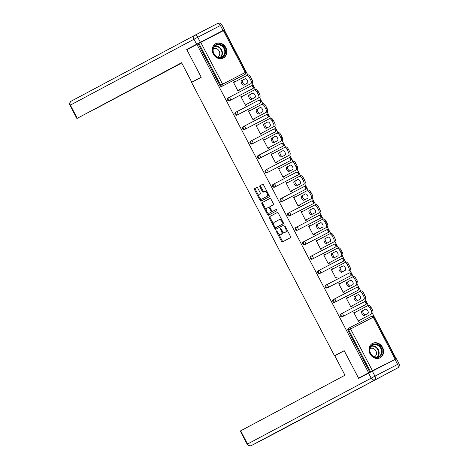 <?xml version="1.0" encoding="UTF-8"?>
<svg xmlns="http://www.w3.org/2000/svg" width="469" height="469" viewBox="0 0 469 469"><rect width="100%" height="100%" fill="white"/><g stroke="black" fill="none" stroke-linecap="round" stroke-linejoin="round"><path stroke-width="0.7" d="M276.44 230.854A0.715 0.358 -117.4 0 0 276.452 231.651L281.488 241.277A1.02 0.51 -117.4 0 0 282.408 241.945A1.02 0.51 -117.4 0 0 282.414 241.945L290.534 237.619A1.02 0.51 -117.4 0 0 290.51 236.47L285.474 226.844A0.715 0.358 -117.4 0 0 284.83 226.38A0.715 0.358 -117.4 0 0 284.847 227.184L285.498 228.426A3.271 1.636 -117.4 0 1 285.568 232.096L284.894 232.454A3.271 1.636 -117.4 0 0 284.894 232.454A3.271 1.636 -117.4 0 1 281.933 230.326L281.283 229.083A0.715 0.358 -117.4 0 0 280.638 228.614A0.715 0.358 -117.4 0 0 280.65 229.417L281.3 230.666A3.271 1.636 -117.4 0 1 281.371 234.33L280.697 234.693A3.271 1.636 -117.4 0 0 280.697 234.693A3.271 1.636 -117.4 0 1 277.736 232.56L277.085 231.317A0.715 0.358 -117.4 0 0 276.44 230.848A0.715 0.358 -117.4 0 0 276.44 230.854M213.319 54.058A8.125 7.035 62 0 0 223.385 57.986A8.125 7.035 62 0 0 225.806 47.574A8.125 7.035 62 0 0 215.746 43.646A8.125 7.035 62 0 0 213.319 54.058M370.041 353.837A8.125 7.035 62 0 0 380.107 357.765A8.125 7.035 62 0 0 382.528 347.353A8.125 7.035 62 0 0 372.462 343.425A8.125 7.035 62 0 0 370.041 353.837M257.745 188.081A1.02 0.51 -117.4 0 0 256.819 187.412L254.538 188.632A1.02 0.51 -117.4 0 0 254.561 189.775L260.148 200.468A1.02 0.51 -117.4 0 0 261.075 201.131L269.194 196.804A1.02 0.51 -117.4 0 0 269.171 195.661L263.584 184.968A1.02 0.51 -117.4 0 0 262.663 184.299A1.02 0.51 -117.4 0 0 262.658 184.305L259.908 185.771A1.02 0.51 -117.4 0 0 259.932 186.914L262.323 191.493A1.02 0.51 -117.4 0 0 263.244 192.155L264.61 191.428A2.732 1.366 -117.4 0 1 264.616 191.422A2.732 1.366 -117.4 0 1 267.09 193.216A2.732 1.366 -117.4 0 1 267.142 196.277L261.802 199.126A2.732 1.366 -117.4 0 0 261.802 199.126A2.732 1.366 -117.4 0 1 259.322 197.338A2.732 1.366 -117.4 0 1 259.263 194.277L260.154 193.803A1.02 0.51 -117.4 0 0 260.131 192.653L257.745 188.081M386.087 364.05L358.545 378.155L344.17 350.648L334.514 355.795L191.598 82.409L201.248 77.268L186.867 49.761L196.933 44.397L368.611 372.791L370.551 371.776L348.69 329.965L347.957 330.358L369.812 372.169M358.545 378.155L368.611 372.791M269.27 216.807A1.02 0.51 -117.4 0 0 269.294 217.95L274.881 228.643A1.02 0.51 -117.4 0 0 275.801 229.306L283.927 224.979A1.02 0.51 -117.4 0 0 283.903 223.836L278.316 213.143A1.02 0.51 -117.4 0 0 277.39 212.475L270.068 216.391A1.02 0.51 -117.4 0 0 270.091 217.534L273.767 224.563M267.518 214.556L261.925 203.863A1.02 0.51 -117.4 0 1 261.901 202.719L270.027 198.393A1.02 0.51 -117.4 0 0 270.027 198.393L270.027 198.393A1.02 0.51 -117.4 0 1 270.947 199.055L273.339 203.628A1.02 0.51 -117.4 0 1 273.363 204.777L270.068 206.53A1.02 0.51 -117.4 0 0 270.091 207.679L271.68 210.716A1.02 0.51 -117.4 0 0 272.6 211.378A1.02 0.51 -117.4 0 0 272.606 211.378L276.03 209.549A0.715 0.358 -117.4 0 0 276.03 209.549L276.03 209.549A0.715 0.358 -117.4 0 1 276.681 210.018A0.715 0.358 -117.4 0 1 276.698 210.821L268.438 215.218A1.02 0.51 -117.4 0 1 267.518 214.556L268.315 214.14L267.453 212.486M334.514 355.795L343.343 351.211M385.999 363.891L370.551 371.776M196.933 44.397L224.106 30.268L245.961 72.079L245.269 72.437L223.408 30.626M224.112 30.28L224.387 30.139L247.837 74.993A3.125 1.559 62.6 0 1 250.663 77.033L249.461 77.655L250.763 80.146L251.964 79.525L250.663 77.033M251.964 79.525A3.125 1.559 62.6 0 1 252.035 83.025L255.365 89.391A3.125 1.559 62.6 0 1 255.371 89.391A3.125 1.559 62.6 0 1 258.19 91.432L256.989 92.053L258.29 94.545L259.492 93.923L258.19 91.432M259.492 93.923A3.125 1.559 62.6 0 1 259.562 97.423L262.892 103.79A3.125 1.559 62.6 0 1 262.898 103.79A3.125 1.559 62.6 0 1 265.718 105.83L264.516 106.451L265.817 108.943L267.019 108.321L265.718 105.83M267.019 108.321A3.125 1.559 62.6 0 1 267.09 111.821L270.42 118.188A3.125 1.559 62.6 0 1 270.425 118.188A3.125 1.559 62.6 0 1 273.245 120.228L272.043 120.85L273.345 123.341L274.547 122.72L273.245 120.228M274.547 122.72A3.125 1.559 62.6 0 1 274.617 126.22L277.947 132.586A3.125 1.559 62.6 0 1 277.953 132.586A3.125 1.559 62.6 0 1 280.773 134.626L279.571 135.248L280.872 137.739L282.074 137.118L280.773 134.626M282.074 137.118A3.125 1.559 62.6 0 1 282.145 140.618L285.474 146.985A3.125 1.559 62.6 0 1 288.3 149.025L287.098 149.646L288.4 152.138L289.602 151.516L288.3 149.025M289.602 151.516A3.125 1.559 62.6 0 1 289.672 155.016L293.002 161.383A3.125 1.559 62.6 0 1 293.008 161.383A3.125 1.559 62.6 0 1 295.828 163.423L294.626 164.044L295.927 166.536L297.129 165.915L295.828 163.423M297.129 165.915A3.125 1.559 62.6 0 1 297.199 169.415L300.529 175.781A3.125 1.559 62.6 0 1 300.535 175.781A3.125 1.559 62.6 0 1 303.355 177.821L302.153 178.443L303.455 180.934L304.657 180.313L303.355 177.821M304.657 180.313A3.125 1.559 62.6 0 1 304.727 183.813L308.057 190.179A3.125 1.559 62.6 0 1 308.063 190.179A3.125 1.559 62.6 0 1 310.883 192.22L309.681 192.841L310.982 195.333L312.184 194.711L310.883 192.22M312.184 194.711A3.125 1.559 62.6 0 1 312.254 198.211L315.584 204.578A3.125 1.559 62.6 0 1 315.59 204.578A3.125 1.559 62.6 0 1 318.41 206.618L317.208 207.239L318.51 209.731L319.711 209.11L318.41 206.618M319.711 209.11A3.125 1.559 62.6 0 1 319.776 212.609L323.112 218.976A3.125 1.559 62.6 0 1 325.937 221.016L324.736 221.638L326.037 224.129L327.239 223.508L325.937 221.016M327.239 223.508A3.125 1.559 62.6 0 1 327.303 227.008L330.639 233.374A3.125 1.559 62.6 0 1 330.645 233.374A3.125 1.559 62.6 0 1 333.459 235.415L332.263 236.036L333.565 238.528L334.766 237.906L333.459 235.415M334.766 237.906A3.125 1.559 62.6 0 1 334.831 241.406L338.167 247.773A3.125 1.559 62.6 0 1 340.986 249.813L339.791 250.434L341.092 252.926L342.294 252.304L340.986 249.813M342.294 252.304A3.125 1.559 62.6 0 1 342.358 255.804L345.694 262.171A3.125 1.559 62.6 0 1 345.7 262.171A3.125 1.559 62.6 0 1 348.514 264.211L347.318 264.833L348.619 267.324L349.821 266.703L348.514 264.211M349.892 270.203L353.221 276.569A3.125 1.559 62.6 0 1 353.221 276.569A3.125 1.559 62.6 0 1 356.041 278.609L354.845 279.231L356.147 281.722L357.349 281.101L356.041 278.609M357.349 281.101A3.125 1.559 62.6 0 1 357.413 284.601L360.749 290.968A3.125 1.559 62.6 0 1 363.569 293.008L362.373 293.629L363.674 296.121L364.876 295.499L363.569 293.008M364.876 295.499A3.125 1.559 62.6 0 1 364.941 298.999L368.276 305.366A3.125 1.559 62.6 0 1 368.276 305.366A3.125 1.559 62.6 0 1 371.096 307.406L369.894 308.027L371.202 310.519L372.404 309.898L371.096 307.406M372.404 309.898A3.125 1.559 62.6 0 1 372.468 313.398L396.065 358.527M359.418 320.356L359.612 320.726L358.41 321.347L353.825 312.577L355.027 311.955L353.825 312.577M355.215 312.313L355.027 311.955M244.566 74.583L244.578 74.577A1.559 1.354 -118 0 1 244.566 74.583L221.919 86.349A1.559 1.354 -118 0 1 219.99 85.587L220.729 85.194L198.868 43.383M198.135 43.775L219.99 85.587M347.957 330.358A1.559 1.354 -118 0 1 348.432 328.347L349.147 327.966M252.093 88.981L252.832 88.588A1.559 1.354 -118 0 0 252.844 88.582L252.105 88.975A1.559 1.354 -118 0 1 252.093 88.981L229.441 100.747A1.559 1.354 -118 0 1 227.998 97.974L228.708 97.599M259.644 103.368A1.559 1.354 -118 0 1 259.633 103.373L236.968 115.145A1.559 1.354 -118 0 1 235.526 112.372L236.235 111.997M235.514 112.378L236.247 111.991A1.559 1.354 -118 0 1 236.259 111.985A1.559 0.78 -117.4 0 0 236.259 111.985A1.559 1.559 0 0 0 236.247 111.991A1.559 1.354 -118 0 0 235.784 113.99A1.559 1.354 62 0 0 237.707 114.753A1.559 0.78 62.6 0 0 237.672 113A1.559 0.78 -117.4 0 0 236.265 111.98L258.911 100.214A1.559 0.78 -117.4 0 1 260.324 101.234A1.559 0.78 62.6 0 1 260.359 102.987A1.559 1.354 -118 0 0 260.371 102.981L259.633 103.373A1.559 1.354 -118 0 1 259.621 103.379L236.968 115.145M244.496 129.544A1.559 1.354 -118 0 1 243.042 126.777A1.559 1.354 -118 0 1 243.048 126.771L243.763 126.396A1.559 1.354 -118 0 1 243.786 126.384A1.559 0.78 -117.4 0 1 243.792 126.378L266.439 114.612L243.792 126.378A1.559 1.559 0 0 0 243.774 126.39A1.559 1.354 -118 0 0 243.311 128.389A1.559 1.354 62 0 0 245.234 129.151L267.148 117.778A1.559 1.354 -118 0 1 267.148 117.778L245.234 129.151A1.559 0.78 62.6 0 0 245.199 127.398A1.559 0.78 -117.4 0 0 243.792 126.378M267.172 117.766A1.559 1.354 -118 0 1 267.16 117.772L267.899 117.379A1.559 1.354 -118 0 1 267.887 117.385A1.559 0.78 62.6 0 0 267.852 115.632A1.559 0.78 -117.4 0 0 266.439 114.612A1.559 1.559 0 0 1 268.544 115.274A1.559 1.559 0 0 1 267.899 117.379M252.023 143.942A1.559 1.354 -118 0 1 250.569 141.175A1.559 1.354 -118 0 1 250.575 141.169L251.29 140.794A1.559 1.354 -118 0 1 251.314 140.782L273.966 129.01L251.314 140.776A1.559 0.78 -117.4 0 0 251.314 140.782A1.559 1.559 0 0 0 251.302 140.788A1.559 1.354 -118 0 0 250.839 142.787A1.559 1.354 62 0 0 252.762 143.549L274.676 132.176A1.559 1.354 -118 0 1 274.676 132.176L252.762 143.549A1.559 0.78 62.6 0 0 252.727 141.796A1.559 0.78 -117.4 0 0 251.314 140.776M259.55 158.34A1.559 1.354 -118 0 1 258.097 155.573A1.559 1.354 -118 0 1 258.102 155.567L258.818 155.192A1.559 0.78 -117.4 0 0 258.841 155.18A1.559 1.354 -118 0 1 258.841 155.18A1.559 1.559 0 0 0 258.829 155.186A1.559 0.78 -117.4 0 1 260.254 156.195A1.559 0.78 62.6 0 1 260.289 157.947L282.942 146.181L260.289 157.947A1.559 1.354 62 0 1 258.366 157.185A1.559 1.354 -118 0 1 258.829 155.186L281.494 143.408L258.847 155.175M282.948 146.176A1.559 1.354 -118 0 1 282.942 146.181A1.559 1.559 0 0 0 283.598 144.071A1.559 1.559 0 0 0 281.494 143.408A1.559 0.78 -117.4 0 1 282.907 144.429A1.559 0.78 62.6 0 1 282.942 146.181L282.215 146.568A1.559 1.354 -118 0 1 282.203 146.574M289.731 160.973L290.469 160.58A1.559 1.354 -118 0 0 290.475 160.574L289.742 160.967A1.559 1.354 -118 0 1 289.731 160.973L267.078 172.739A1.559 1.354 -118 0 1 265.624 169.971A1.559 1.354 -118 0 1 265.63 169.966L266.345 169.59M297.282 175.359A1.559 1.354 -118 0 1 297.27 175.365L274.605 187.137A1.559 1.354 -118 0 1 273.157 184.364L273.873 183.989M273.146 184.37L273.884 183.983A1.559 1.354 -118 0 1 273.896 183.977A1.559 0.78 -117.4 0 0 273.896 183.977A1.559 1.559 0 0 0 273.884 183.983A1.559 1.354 -118 0 0 273.415 185.982A1.559 1.354 62 0 0 275.344 186.744A1.559 0.78 62.6 0 0 275.309 184.991A1.559 0.78 -117.4 0 0 273.896 183.971L296.549 172.205A1.559 0.78 -117.4 0 1 297.962 173.225A1.559 0.78 62.6 0 1 297.997 174.978L297.27 175.365A1.559 1.354 -118 0 1 297.258 175.371L274.605 187.137M282.133 201.535A1.559 1.354 -118 0 1 280.685 198.762L281.4 198.387A1.559 1.354 -118 0 1 281.423 198.375A1.559 0.78 -117.4 0 1 281.423 198.369L304.076 186.603L281.423 198.369A1.559 1.559 0 0 0 281.412 198.381A1.559 1.354 -118 0 0 280.943 200.38A1.559 1.354 62 0 0 282.871 201.142L304.786 189.769A1.559 1.354 -118 0 1 304.786 189.769L282.871 201.142A1.559 0.78 62.6 0 0 282.836 199.389A1.559 0.78 -117.4 0 0 281.423 198.369M304.809 189.757A1.559 1.354 -118 0 1 304.797 189.763L305.53 189.37A1.559 1.354 -118 0 1 305.518 189.376A1.559 0.78 62.6 0 0 305.489 187.623A1.559 0.78 -117.4 0 0 304.076 186.603A1.559 1.559 0 0 1 306.181 187.266A1.559 1.559 0 0 1 305.53 189.37M289.66 215.933A1.559 1.354 -118 0 1 288.212 213.161L288.927 212.785A1.559 1.354 -118 0 1 288.951 212.774L311.604 201.002L288.951 212.768A1.559 0.78 -117.4 0 0 288.951 212.774A1.559 1.559 0 0 0 288.939 212.779A1.559 1.354 -118 0 0 288.47 214.779A1.559 1.354 62 0 0 290.399 215.541L312.313 204.167A1.559 1.354 -118 0 1 312.313 204.167L290.399 215.541A1.559 0.78 62.6 0 0 290.364 213.788A1.559 0.78 -117.4 0 0 288.951 212.768M297.188 230.332A1.559 1.354 -118 0 1 295.74 227.559L296.455 227.184A1.559 0.78 -117.4 0 0 296.478 227.172A1.559 1.354 -118 0 1 296.478 227.172A1.559 1.559 0 0 0 296.467 227.178A1.559 0.78 -117.4 0 1 297.891 228.186A1.559 0.78 62.6 0 1 297.926 229.939L320.573 218.173L297.926 229.939A1.559 1.354 62 0 1 295.998 229.177A1.559 1.354 -118 0 1 296.467 227.178L319.131 215.4A1.559 0.78 -117.4 0 0 319.125 215.4L296.484 227.166M320.585 218.167A1.559 1.559 0 0 0 321.236 216.062A1.559 1.559 0 0 0 319.131 215.4A1.559 0.78 -117.4 0 1 320.544 216.42A1.559 0.78 62.6 0 1 320.573 218.173A1.559 1.354 -118 0 0 320.585 218.167L319.852 218.56A1.559 1.354 -118 0 1 319.84 218.566M327.368 232.964L328.101 232.571A1.559 1.354 -118 0 0 328.112 232.565L327.38 232.958A1.559 1.354 -118 0 1 327.368 232.964L304.715 244.73A1.559 1.354 -118 0 1 303.267 241.957L303.982 241.582M334.919 247.351A1.559 1.354 -118 0 1 334.907 247.356L312.243 259.128A1.559 1.354 -118 0 1 310.795 256.355L311.51 255.98M310.783 256.361L311.522 255.974A1.559 1.354 -118 0 1 311.533 255.968A1.559 0.78 -117.4 0 0 311.533 255.968A1.559 1.559 0 0 0 311.522 255.974A1.559 1.354 -118 0 0 311.053 257.973A1.559 1.354 62 0 0 312.981 258.736A1.559 0.78 62.6 0 0 312.946 256.983A1.559 0.78 -117.4 0 0 311.533 255.963L334.18 244.197A1.559 0.78 -117.4 0 1 335.593 245.217A1.559 0.78 62.6 0 1 335.628 246.97L334.907 247.356A1.559 1.354 -118 0 1 334.895 247.362L312.243 259.128M319.77 273.527A1.559 1.354 -118 0 1 318.322 270.754L319.037 270.373A1.559 1.354 -118 0 1 319.061 270.367A1.559 0.78 -117.4 0 1 319.061 270.361L341.708 258.595A1.559 0.78 -117.4 0 1 341.713 258.595L319.061 270.361A1.559 1.559 0 0 0 319.049 270.373A1.559 1.354 -118 0 0 318.58 272.372A1.559 1.354 62 0 0 320.503 273.134L342.423 261.761A1.559 1.354 -118 0 1 342.423 261.761L320.503 273.134A1.559 0.78 62.6 0 0 320.474 271.381A1.559 0.78 -117.4 0 0 319.061 270.361M342.446 261.749A1.559 1.354 -118 0 1 342.434 261.755L343.167 261.362A1.559 1.354 -118 0 1 343.156 261.368A1.559 0.78 62.6 0 0 343.12 259.615A1.559 0.78 -117.4 0 0 341.713 258.595A1.559 1.559 0 0 1 343.818 259.257A1.559 1.559 0 0 1 343.167 261.362M327.298 287.925A1.559 1.354 -118 0 1 325.849 285.152L326.565 284.771A1.559 1.354 -118 0 1 326.588 284.765L349.235 272.993A1.559 0.78 -117.4 0 0 349.235 272.993L326.588 284.759A1.559 0.78 -117.4 0 0 326.588 284.765A1.559 1.559 0 0 0 326.576 284.771A1.559 1.354 -118 0 0 326.107 286.77A1.559 1.354 62 0 0 328.03 287.532L349.95 276.159A1.559 1.354 -118 0 1 349.95 276.159L328.03 287.532A1.559 0.78 62.6 0 0 328.001 285.779A1.559 0.78 -117.4 0 0 326.588 284.759M334.825 302.323A1.559 1.354 -118 0 1 333.377 299.55L334.092 299.169A1.559 0.78 -117.4 0 0 334.11 299.163A1.559 1.354 -118 0 1 334.11 299.163A1.559 1.559 0 0 0 334.104 299.163A1.559 0.78 -117.4 0 1 335.528 300.178A1.559 0.78 62.6 0 1 335.558 301.93L358.21 290.164L335.558 301.93A1.559 1.354 62 0 1 333.635 301.168A1.559 1.354 -118 0 1 334.104 299.163L356.768 287.391A1.559 0.78 -117.4 0 0 356.762 287.391L334.121 299.158M358.222 290.159A1.559 1.559 0 0 0 358.873 288.054A1.559 1.559 0 0 0 356.768 287.391A1.559 0.78 -117.4 0 1 358.175 288.412A1.559 0.78 62.6 0 1 358.21 290.164A1.559 1.354 -118 0 0 358.222 290.159L357.489 290.551A1.559 1.354 -118 0 1 357.489 290.551A1.559 1.354 -118 0 1 357.478 290.557M365.005 304.956L365.738 304.563A1.559 1.354 -118 0 0 365.75 304.557L365.017 304.95A1.559 1.354 -118 0 1 365.017 304.95A1.559 1.354 -118 0 1 365.005 304.956L342.352 316.722A1.559 1.354 -118 0 1 340.904 313.949L341.62 313.568M347.687 297.915L347.5 297.557L346.298 298.178L350.882 306.949L352.084 306.327L351.891 305.958M340.16 283.516L339.972 283.159L338.77 283.78L343.355 292.55L344.557 291.929L344.363 291.56M332.632 269.118L332.445 268.76L331.243 269.382L335.827 278.152L337.029 277.531L336.836 277.161M325.105 254.72L324.917 254.362L323.716 254.984L328.3 263.754L329.502 263.132L329.308 262.763M317.577 240.321L317.39 239.964L316.188 240.585L320.773 249.356L321.974 248.734L321.781 248.365M310.05 225.923L309.862 225.566L308.661 226.187L313.245 234.957L314.447 234.336L314.253 233.967M302.523 211.525L302.335 211.167L301.133 211.789L305.718 220.559L306.919 219.938L306.726 219.568M294.995 197.127L294.808 196.769L293.606 197.39L298.19 206.161L299.392 205.539L299.199 205.17M287.468 182.728L287.28 182.371L286.078 182.992L290.663 191.762L291.865 191.141L291.671 190.772M279.94 168.33L279.753 167.972L278.551 168.594L283.135 177.364L284.337 176.743L284.144 176.373M272.413 153.932L272.225 153.574L271.023 154.195L275.608 162.966L276.81 162.344L276.616 161.975M264.885 139.533L264.698 139.176L263.496 139.797L268.08 148.567L269.282 147.946L269.089 147.577M257.358 125.135L257.17 124.777L255.968 125.399L260.553 134.169L261.755 133.548L261.561 133.178M249.83 110.737L249.643 110.379L248.447 111.001L253.026 119.771L254.227 119.149L254.034 118.78M242.303 96.338L242.115 95.981L240.919 96.602L245.498 105.373L246.7 104.751L246.506 104.382M234.776 81.94L234.588 81.583L233.392 82.204L237.971 90.974L239.172 90.353L238.979 89.984M347.5 297.557L346.304 298.19M339.972 283.159L338.776 283.792M332.445 268.76L331.249 269.394M324.917 254.362L323.721 254.995M317.39 239.964L316.194 240.597M309.862 225.566L308.666 226.199M302.335 211.167L301.139 211.8M294.808 196.769L293.612 197.402M287.28 182.371L286.084 183.01M279.753 167.972L278.557 168.611M272.225 153.574L271.035 154.213M264.698 139.176L263.508 139.815M257.17 124.777L255.98 125.416M249.643 110.379L248.453 111.018M242.115 95.981L240.925 96.62M234.588 81.583L233.398 82.222M282.52 231.252A3.271 1.636 -117.4 0 1 282.174 233.914L281.5 234.277M285.68 232.049A3.271 1.636 -117.4 0 0 285.685 232.044A3.271 1.636 -117.4 0 0 285.691 232.044L286.371 231.68A3.271 1.636 -117.4 0 0 286.835 229.441M278.604 233.82L282.285 240.861A1.02 0.51 -117.4 0 0 283.147 241.553M277.455 212.451L270.068 216.391M275.444 227.776L275.678 228.227A1.02 0.51 -117.4 0 0 276.54 228.913M274.992 227.307A0.715 0.358 -117.4 0 0 275.637 227.776L282.766 223.977A0.715 0.358 -117.4 0 0 282.748 223.174L282.062 221.86A3.271 1.636 -117.4 0 0 279.114 219.727A3.271 1.636 -117.4 0 0 279.102 219.732L274.23 222.324A3.271 1.636 -117.4 0 0 274.306 225.994L274.992 227.307M276.434 227.359L276.434 227.359A0.715 0.358 -117.4 0 0 276.44 227.359L283.563 223.561A0.715 0.358 -117.4 0 0 283.675 223.402M281.998 220.19A3.271 1.636 -117.4 0 0 279.911 219.31A3.271 1.636 -117.4 0 0 279.905 219.316L279.911 219.31M266.257 210.206L262.728 203.446L261.925 203.863M270.091 198.364L262.704 202.303A1.02 0.51 -117.4 0 0 262.728 203.446M273.404 210.962L272.6 211.378L273.404 210.962A1.02 0.51 -117.4 0 0 273.404 210.962L276.089 209.532M266.65 208.353A2.732 1.366 -117.4 0 0 266.709 211.413A2.732 1.366 -117.4 0 0 269.183 213.202A2.732 1.366 -117.4 0 0 269.188 213.202L271.07 212.193A1.02 0.51 -117.4 0 0 271.047 211.05L269.458 208.013A1.02 0.51 -117.4 0 0 268.538 207.345A1.02 0.51 -117.4 0 0 268.538 207.351L266.65 208.353M269.974 212.791A2.732 1.366 -117.4 0 0 269.98 212.785A2.732 1.366 -117.4 0 0 269.986 212.785L269.188 213.202L269.98 212.785M272.038 211.197A1.02 0.51 -117.4 0 1 271.868 211.783L269.986 212.785M269.904 207.116A1.02 0.51 -117.4 0 0 269.341 206.935A1.02 0.51 -117.4 0 0 269.335 206.935L268.544 207.345L269.341 206.935M268.315 214.14A1.02 0.51 -117.4 0 0 269.177 214.825M262.587 198.715A2.732 1.366 -117.4 0 0 262.593 198.709A2.732 1.366 -117.4 0 0 262.599 198.709L261.802 199.126L262.593 198.709M268.362 194.102A2.732 1.366 -117.4 0 1 267.946 195.86L262.599 198.709M267.084 191.657A2.732 1.366 -117.4 0 0 265.419 191.012A2.732 1.366 -117.4 0 0 265.413 191.012L264.622 191.422M262.722 184.276L260.705 185.355A1.02 0.51 -117.4 0 0 260.729 186.498L263.121 191.076A1.02 0.51 -117.4 0 0 263.983 191.762M260.131 198.475L260.952 200.052A1.02 0.51 -117.4 0 0 261.808 200.738M256.883 187.389L255.341 188.216A1.02 0.51 -117.4 0 0 255.365 189.359L258.853 196.036M358.216 320.978L372.468 313.398L358.222 320.989M365.339 314.822A2.445 1.225 62.6 0 1 363.188 313.063A2.445 1.225 62.6 0 1 363.194 310.437L365.697 309.1M371.266 314.025A3.125 1.559 -117.4 0 0 371.202 310.519M369.894 308.027A3.125 1.559 -117.4 0 0 367.08 305.987A3.125 1.559 -117.4 0 0 367.069 305.993L354.019 312.946M364.261 315.397A2.445 1.225 62.6 0 1 364.255 315.403A2.445 1.225 62.6 0 1 362.045 313.796A2.445 1.225 62.6 0 1 361.992 311.058L365.58 309.147A2.445 1.225 62.6 0 1 365.586 309.147A2.445 1.225 62.6 0 1 367.796 310.748A2.445 1.225 62.6 0 1 367.843 313.485L364.261 315.397M363.739 299.627L350.695 306.591L363.739 299.627A3.125 1.559 -117.4 0 0 363.674 296.121M362.373 293.629A3.125 1.559 -117.4 0 0 359.553 291.589L360.743 290.973A3.125 1.559 62.6 0 1 360.749 290.968L359.553 291.589A3.125 1.559 -117.4 0 0 359.541 291.595L346.491 298.548M357.812 300.424A2.445 1.225 62.6 0 1 355.66 298.665A2.445 1.225 62.6 0 1 355.666 296.039L358.175 294.702M356.733 300.998A2.445 1.225 62.6 0 1 356.727 301.004A2.445 1.225 62.6 0 1 354.517 299.398A2.445 1.225 62.6 0 1 354.464 296.66L358.052 294.749A2.445 1.225 62.6 0 1 358.058 294.749A2.445 1.225 62.6 0 1 360.268 296.349A2.445 1.225 62.6 0 1 360.315 299.087L356.733 300.998M356.217 285.228L343.167 292.193L356.217 285.228A3.125 1.559 -117.4 0 0 356.147 281.722M350.284 286.026A2.445 1.225 62.6 0 1 348.133 284.267A2.445 1.225 62.6 0 1 348.139 281.64L350.648 280.304M354.845 279.231A3.125 1.559 -117.4 0 0 352.026 277.191A3.125 1.559 -117.4 0 0 352.014 277.197L338.964 284.15M349.206 286.6A2.445 1.225 62.6 0 1 349.2 286.606A2.445 1.225 62.6 0 1 346.99 285A2.445 1.225 62.6 0 1 346.937 282.262L350.525 280.351A2.445 1.225 62.6 0 1 350.531 280.351A2.445 1.225 62.6 0 1 352.741 281.951A2.445 1.225 62.6 0 1 352.788 284.689L349.206 286.6M349.821 266.703A3.125 1.559 62.6 0 1 349.886 270.203L348.69 270.83A3.125 1.559 -117.4 0 0 348.619 267.324M342.757 271.627A2.445 1.225 62.6 0 1 340.605 269.868A2.445 1.225 62.6 0 1 340.611 267.242L343.12 265.905M347.318 264.833A3.125 1.559 -117.4 0 0 344.498 262.792A3.125 1.559 -117.4 0 0 344.486 262.798L331.436 269.751M341.678 272.202A2.445 1.225 62.6 0 1 341.672 272.208A2.445 1.225 62.6 0 1 339.462 270.601A2.445 1.225 62.6 0 1 339.409 267.863L342.997 265.952A2.445 1.225 62.6 0 1 343.003 265.952A2.445 1.225 62.6 0 1 345.213 267.553A2.445 1.225 62.6 0 1 345.266 270.291L341.678 272.202M328.107 263.385L342.358 255.804L328.112 263.396M339.791 250.434A3.125 1.559 -117.4 0 0 336.971 248.394L338.161 247.779A3.125 1.559 62.6 0 1 338.172 247.773L336.971 248.394A3.125 1.559 -117.4 0 0 336.965 248.4L323.909 255.353M335.229 257.229A2.445 1.225 62.6 0 1 333.078 255.47A2.445 1.225 62.6 0 1 333.084 252.844L335.593 251.507M341.162 256.432A3.125 1.559 -117.4 0 0 341.092 252.926M334.151 257.803A2.445 1.225 62.6 0 1 334.145 257.809A2.445 1.225 62.6 0 1 331.935 256.203A2.445 1.225 62.6 0 1 331.882 253.465L335.47 251.554A2.445 1.225 62.6 0 1 335.476 251.554A2.445 1.225 62.6 0 1 337.686 253.154A2.445 1.225 62.6 0 1 337.739 255.892L334.151 257.803M320.579 248.986L334.831 241.406L320.585 248.998M327.702 242.831A2.445 1.225 62.6 0 1 325.55 241.072A2.445 1.225 62.6 0 1 325.556 238.445L328.066 237.109M333.635 242.033A3.125 1.559 -117.4 0 0 333.565 238.528M332.263 236.036A3.125 1.559 -117.4 0 0 329.443 233.996A3.125 1.559 -117.4 0 0 329.437 234.002L316.382 240.955M326.623 243.405A2.445 1.225 62.6 0 1 326.617 243.411A2.445 1.225 62.6 0 1 324.407 241.805A2.445 1.225 62.6 0 1 324.355 239.067L327.942 237.156A2.445 1.225 62.6 0 1 327.948 237.156A2.445 1.225 62.6 0 1 330.158 238.756A2.445 1.225 62.6 0 1 330.211 241.494L326.623 243.405M372.867 356.334A7.029 6.085 -118 0 1 370.393 346.802A7.029 6.085 -118 0 1 378.97 345.248A7.029 6.085 -118 0 1 381.438 354.781A7.029 6.085 -118 0 1 372.867 356.334M378.512 345.776A6.507 5.64 62 0 0 372.626 345.166A6.507 5.64 62 0 0 372.861 356.047A6.507 5.64 62 0 0 378.747 356.657A6.507 5.64 62 0 0 378.512 345.776M374.368 356.862A4.637 4.016 62 0 0 374.514 356.792A4.637 4.016 62 0 0 374.344 349.047A4.637 4.016 62 0 0 370.152 348.614A4.637 4.016 62 0 0 370.012 348.69M379.216 358.152A8.073 6.988 62 0 0 379.714 357.917A8.073 6.988 62 0 0 379.421 344.422A8.073 6.988 62 0 0 372.122 343.666A8.073 6.988 62 0 0 371.647 343.947M216.145 56.556A7.029 6.085 -118 0 1 213.676 47.017A7.029 6.085 -118 0 1 222.247 45.464A7.029 6.085 -118 0 1 224.715 55.002A7.029 6.085 -118 0 1 216.145 56.556M221.79 45.997A6.507 5.64 62 0 0 215.904 45.387A6.507 5.64 62 0 0 216.145 56.268A6.507 5.64 62 0 0 222.025 56.878A6.507 5.64 62 0 0 221.79 45.997M217.645 57.083A4.637 4.016 62 0 0 217.792 57.013A4.637 4.016 62 0 0 217.622 49.268A4.637 4.016 62 0 0 213.43 48.829A4.637 4.016 62 0 0 213.295 48.911M222.494 58.373A8.073 6.988 62 0 0 222.992 58.133A8.073 6.988 62 0 0 222.699 44.643A8.073 6.988 62 0 0 215.4 43.887A8.073 6.988 62 0 0 214.925 44.168M334.796 355.76L344.973 375.235L240.65 430.823L247.544 444.026L371.178 378.149L368.575 373.166L358.691 378.43L344.217 350.742L334.796 355.76M395.004 359.418L372.351 371.184L374.96 376.167L397.612 364.401L395.004 359.418L396.393 358.703L399.002 363.686L397.612 364.401A3.125 1.559 -117.4 0 1 397.677 367.907L251.396 445.544L397.677 367.907A3.125 2.708 62 0 0 397.7 367.895A3.125 3.125 0 0 0 399.002 363.686M274.043 433.784A3.125 1.559 62.6 0 1 274.031 433.79A3.125 3.125 0 0 0 274.072 433.766A3.125 2.708 62 0 1 274.048 433.778A3.125 1.559 62.6 0 1 274.043 433.784L251.39 445.55A3.125 1.559 -117.4 0 0 251.396 445.544A3.125 2.708 62 0 1 247.544 444.026L247.181 444.225L240.28 431.029L240.65 430.823M368.575 373.166L372.351 371.184M200.386 42.239L223.039 30.473L220.43 25.49L197.777 37.256L200.386 42.239L186.721 49.485L201.201 77.174L191.774 82.192L201.23 77.238M191.774 82.192L181.597 62.723L76.898 118.51L155.591 76.64M181.62 62.77L155.608 76.682M93.806 109.646L181.743 63.01M166.02 71.083L181.72 62.957M166.096 71.235L162.251 73.094M93.835 109.705L162.315 73.217M186.721 49.485L214.257 35.38M223.039 30.473L214.175 35.222M326.107 227.635L313.058 234.6L326.107 227.635A3.125 1.559 -117.4 0 0 326.037 224.129M324.736 221.638A3.125 1.559 -117.4 0 0 321.916 219.598L323.106 218.982A3.125 1.559 62.6 0 1 323.118 218.976L321.916 219.598A3.125 1.559 -117.4 0 0 321.91 219.603L308.854 226.556M320.175 228.432A2.445 1.225 62.6 0 1 318.023 226.674A2.445 1.225 62.6 0 1 318.029 224.047L320.538 222.711M319.096 229.007A2.445 1.225 62.6 0 1 319.09 229.013A2.445 1.225 62.6 0 1 316.88 227.406A2.445 1.225 62.6 0 1 316.827 224.669L320.415 222.757A2.445 1.225 62.6 0 1 320.421 222.757A2.445 1.225 62.6 0 1 322.631 224.358A2.445 1.225 62.6 0 1 322.684 227.096L319.096 229.007M318.58 213.237L305.53 220.201L318.58 213.237A3.125 1.559 -117.4 0 0 318.51 209.731M312.647 214.034A2.445 1.225 62.6 0 1 310.496 212.275A2.445 1.225 62.6 0 1 310.501 209.649L313.011 208.312M317.208 207.239A3.125 1.559 -117.4 0 0 314.388 205.199A3.125 1.559 -117.4 0 0 314.382 205.205L301.327 212.158M311.568 214.609A2.445 1.225 62.6 0 1 311.563 214.614A2.445 1.225 62.6 0 1 309.352 213.008A2.445 1.225 62.6 0 1 309.3 210.27L312.887 208.359A2.445 1.225 62.6 0 1 312.893 208.359A2.445 1.225 62.6 0 1 315.104 209.96A2.445 1.225 62.6 0 1 315.156 212.697L311.568 214.609M311.053 198.838L298.003 205.803L311.053 198.838A3.125 1.559 -117.4 0 0 310.982 195.333M305.12 199.636A2.445 1.225 62.6 0 1 302.968 197.877A2.445 1.225 62.6 0 1 302.974 195.251L305.483 193.914M309.681 192.841A3.125 1.559 -117.4 0 0 306.861 190.801A3.125 1.559 -117.4 0 0 306.855 190.807L293.799 197.76M304.041 200.21A2.445 1.225 62.6 0 1 304.035 200.216A2.445 1.225 62.6 0 1 301.825 198.61A2.445 1.225 62.6 0 1 301.772 195.872L305.36 193.961A2.445 1.225 62.6 0 1 305.366 193.961A2.445 1.225 62.6 0 1 307.576 195.561A2.445 1.225 62.6 0 1 307.629 198.299L304.041 200.21M290.469 191.393L304.727 183.813L290.475 191.405M297.592 185.237A2.445 1.225 62.6 0 1 295.441 183.479A2.445 1.225 62.6 0 1 295.447 180.852L297.956 179.516M303.525 184.44A3.125 1.559 -117.4 0 0 303.455 180.934M302.153 178.443A3.125 1.559 -117.4 0 0 299.333 176.403A3.125 1.559 -117.4 0 0 299.328 176.408L286.272 183.361M296.514 185.812A2.445 1.225 62.6 0 1 296.508 185.818A2.445 1.225 62.6 0 1 294.298 184.211A2.445 1.225 62.6 0 1 294.245 181.474L297.833 179.563A2.445 1.225 62.6 0 1 297.838 179.563A2.445 1.225 62.6 0 1 300.049 181.163A2.445 1.225 62.6 0 1 300.101 183.901L296.514 185.812M282.942 176.995L297.199 169.415L282.948 177.006M290.065 170.839A2.445 1.225 62.6 0 1 287.913 169.08A2.445 1.225 62.6 0 1 287.919 166.454L290.428 165.117M295.998 170.042A3.125 1.559 -117.4 0 0 295.927 166.536M294.626 164.044A3.125 1.559 -117.4 0 0 291.806 162.004A3.125 1.559 -117.4 0 0 291.8 162.01L278.744 168.963M288.986 171.414A2.445 1.225 62.6 0 1 288.98 171.419A2.445 1.225 62.6 0 1 286.77 169.813A2.445 1.225 62.6 0 1 286.717 167.075L290.305 165.164A2.445 1.225 62.6 0 1 290.311 165.164A2.445 1.225 62.6 0 1 292.521 166.765A2.445 1.225 62.6 0 1 292.574 169.502L288.986 171.414M288.47 155.644L275.426 162.608L288.47 155.644A3.125 1.559 -117.4 0 0 288.4 152.138M287.098 149.646A3.125 1.559 -117.4 0 0 284.278 147.606L285.474 146.99A3.125 1.559 62.6 0 1 285.48 146.985L284.278 147.606A3.125 1.559 -117.4 0 0 284.273 147.612L271.217 154.565M282.537 156.441A2.445 1.225 62.6 0 1 280.386 154.682A2.445 1.225 62.6 0 1 280.392 152.056L282.901 150.719M281.459 157.015A2.445 1.225 62.6 0 1 281.453 157.021A2.445 1.225 62.6 0 1 279.243 155.415A2.445 1.225 62.6 0 1 279.19 152.677L282.778 150.766A2.445 1.225 62.6 0 1 282.784 150.766A2.445 1.225 62.6 0 1 284.994 152.366A2.445 1.225 62.6 0 1 285.046 155.104L281.459 157.015M280.943 141.245L267.899 148.21L280.943 141.245A3.125 1.559 -117.4 0 0 280.872 137.739M275.01 142.043A2.445 1.225 62.6 0 1 272.858 140.284A2.445 1.225 62.6 0 1 272.864 137.657L275.373 136.321M279.571 135.248A3.125 1.559 -117.4 0 0 276.751 133.208A3.125 1.559 -117.4 0 0 276.745 133.214L263.689 140.167M273.931 142.617A2.445 1.225 62.6 0 1 273.925 142.623A2.445 1.225 62.6 0 1 271.715 141.017A2.445 1.225 62.6 0 1 271.668 138.279L275.25 136.368A2.445 1.225 62.6 0 1 275.256 136.368A2.445 1.225 62.6 0 1 277.466 137.968A2.445 1.225 62.6 0 1 277.519 140.706L273.931 142.617M260.359 133.8L274.617 126.22L260.371 133.812M267.482 127.644A2.445 1.225 62.6 0 1 265.331 125.885A2.445 1.225 62.6 0 1 265.337 123.259L267.846 121.922M273.415 126.847A3.125 1.559 -117.4 0 0 273.345 123.341M272.043 120.85A3.125 1.559 -117.4 0 0 269.224 118.809A3.125 1.559 -117.4 0 0 269.218 118.815L256.162 125.768M266.404 128.219A2.445 1.225 62.6 0 1 266.398 128.225A2.445 1.225 62.6 0 1 264.188 126.618A2.445 1.225 62.6 0 1 264.141 123.88L267.723 121.969A2.445 1.225 62.6 0 1 267.729 121.969A2.445 1.225 62.6 0 1 269.939 123.57A2.445 1.225 62.6 0 1 269.992 126.308L266.404 128.219M252.832 119.402L267.09 111.821L252.844 119.413M259.955 113.246A2.445 1.225 62.6 0 1 257.803 111.487A2.445 1.225 62.6 0 1 257.809 108.861L260.318 107.524M265.888 112.449A3.125 1.559 -117.4 0 0 265.817 108.943M264.516 106.451A3.125 1.559 -117.4 0 0 261.696 104.411A3.125 1.559 -117.4 0 0 261.69 104.417L248.634 111.37M258.876 113.82A2.445 1.225 62.6 0 1 258.87 113.826A2.445 1.225 62.6 0 1 256.66 112.22A2.445 1.225 62.6 0 1 256.613 109.482L260.195 107.571A2.445 1.225 62.6 0 1 260.201 107.571A2.445 1.225 62.6 0 1 262.411 109.171A2.445 1.225 62.6 0 1 262.464 111.909L258.876 113.82M245.31 105.003L259.562 97.423L245.316 105.015M252.428 98.848A2.445 1.225 62.6 0 1 250.276 97.089A2.445 1.225 62.6 0 1 250.282 94.462L252.791 93.126M258.36 98.05A3.125 1.559 -117.4 0 0 258.29 94.545M256.989 92.053A3.125 1.559 -117.4 0 0 254.169 90.013A3.125 1.559 -117.4 0 0 254.163 90.019L241.107 96.972M251.349 99.422A2.445 1.225 62.6 0 1 251.349 99.428A2.445 1.225 62.6 0 1 249.133 97.822A2.445 1.225 62.6 0 1 249.086 95.084L252.668 93.173A2.445 1.225 62.6 0 1 252.674 93.173A2.445 1.225 62.6 0 1 254.884 94.773A2.445 1.225 62.6 0 1 254.937 97.511L251.349 99.422M250.833 83.652L237.789 90.617L250.833 83.652A3.125 1.559 -117.4 0 0 250.763 80.146M249.461 77.655A3.125 1.559 -117.4 0 0 246.641 75.615L247.837 74.999A3.125 1.559 62.6 0 1 247.843 74.993L246.641 75.615A3.125 1.559 -117.4 0 0 246.635 75.62L233.585 82.573M244.9 84.449A2.445 1.225 62.6 0 1 242.754 82.691A2.445 1.225 62.6 0 1 242.754 80.064L245.264 78.728M243.827 85.024A2.445 1.225 62.6 0 1 243.821 85.03A2.445 1.225 62.6 0 1 241.605 83.423A2.445 1.225 62.6 0 1 241.558 80.686L245.14 78.774A2.445 1.225 62.6 0 1 245.146 78.774A2.445 1.225 62.6 0 1 247.356 80.375A2.445 1.225 62.6 0 1 247.409 83.113L243.827 85.024M277.091 231.323L276.452 231.651M285.48 226.849L284.847 227.184M281.283 229.089L280.65 229.417M395.091 359.019L373.23 317.208L350.578 328.974L372.439 370.786M373.928 316.851L373.23 317.208A1.559 0.78 -117.4 0 0 371.823 316.188A1.559 0.78 -117.4 0 0 371.817 316.188L349.171 327.954L371.817 316.188A1.559 1.559 0 0 1 373.928 316.851L395.783 358.662M350.578 328.974L348.69 329.965A1.559 1.354 -118 0 1 349.159 327.96A1.559 0.78 -117.4 0 0 349.165 327.96A1.559 1.354 -118 0 1 349.165 327.96A1.559 1.559 0 0 0 349.159 327.96A1.559 0.78 -117.4 0 1 350.578 328.974M200.761 42.392L222.617 84.203L245.269 72.437A1.559 0.78 62.6 0 1 245.305 74.19L221.919 86.349M220.729 85.194L222.617 84.203A1.559 0.78 62.6 0 1 222.652 85.956A1.559 1.354 62 0 1 220.729 85.194M365.75 304.557A1.559 1.559 0 0 0 366.4 302.452A1.559 1.559 0 0 0 364.296 301.79A1.559 0.78 -117.4 0 0 364.29 301.79L341.643 313.556A1.559 1.354 -118 0 1 341.637 313.562A1.559 0.78 -117.4 0 0 341.637 313.562A1.559 1.354 -118 0 0 341.162 315.567A1.559 1.354 62 0 0 343.085 316.329A1.559 0.78 62.6 0 0 343.056 314.576A1.559 0.78 -117.4 0 0 341.643 313.556L364.29 301.79A1.559 0.78 -117.4 0 1 365.703 302.81A1.559 0.78 62.6 0 1 365.738 304.563L342.352 316.722M328.112 232.565A1.559 1.559 0 0 0 328.763 230.461A1.559 1.559 0 0 0 326.659 229.798A1.559 0.78 -117.4 0 0 326.653 229.798L304.006 241.564A1.559 1.354 -118 0 1 304.006 241.57A1.559 0.78 -117.4 0 0 304.006 241.57A1.559 1.354 -118 0 0 303.525 243.575A1.559 1.354 62 0 0 305.454 244.337A1.559 0.78 62.6 0 0 305.419 242.584A1.559 0.78 -117.4 0 0 304.006 241.564L326.653 229.798A1.559 0.78 -117.4 0 1 328.071 230.818A1.559 0.78 62.6 0 1 328.101 232.571L304.715 244.73M290.475 160.574A1.559 1.559 0 0 0 291.126 158.469A1.559 1.559 0 0 0 289.021 157.807L266.369 169.573A1.559 1.354 -118 0 1 266.369 169.579A1.559 0.78 -117.4 0 0 266.369 169.579A1.559 1.354 -118 0 0 265.888 171.584A1.559 1.354 62 0 0 267.817 172.346A1.559 0.78 62.6 0 0 267.781 170.593A1.559 0.78 -117.4 0 0 266.369 169.573L289.021 157.807A1.559 0.78 -117.4 0 1 290.434 158.827A1.559 0.78 62.6 0 1 290.469 160.58L267.078 172.739M252.844 88.582A1.559 1.559 0 0 0 253.489 86.478A1.559 1.559 0 0 0 251.384 85.815L228.737 97.581A1.559 1.354 -118 0 1 228.731 97.587A1.559 0.78 -117.4 0 0 228.731 97.587A1.559 1.354 -118 0 0 228.256 99.592A1.559 1.354 62 0 0 230.179 100.354A1.559 0.78 62.6 0 0 230.144 98.601A1.559 0.78 -117.4 0 0 228.737 97.581L251.384 85.815A1.559 0.78 -117.4 0 1 252.797 86.835A1.559 0.78 62.6 0 1 252.832 88.588L229.441 100.747M350.648 274.013A1.559 0.78 62.6 0 1 350.683 275.766A1.559 1.354 -118 0 1 350.683 275.766A1.559 1.559 0 0 0 351.345 273.656A1.559 1.559 0 0 0 349.241 272.993A1.559 0.78 -117.4 0 1 350.648 274.013M335.64 246.964A1.559 1.354 -118 0 1 335.628 246.97A1.559 1.559 0 0 0 336.291 244.859A1.559 1.559 0 0 0 334.186 244.197A1.559 0.78 -117.4 0 0 334.18 244.197L311.533 255.963M313.016 202.022A1.559 0.78 62.6 0 1 313.046 203.775A1.559 1.354 -118 0 1 313.046 203.775A1.559 1.559 0 0 0 313.708 201.664A1.559 1.559 0 0 0 311.604 201.002A1.559 0.78 -117.4 0 1 313.016 202.022M298.003 174.972A1.559 1.354 -118 0 1 297.997 174.978A1.559 1.559 0 0 0 298.653 172.868A1.559 1.559 0 0 0 296.549 172.205L273.896 183.971M275.379 130.03A1.559 0.78 62.6 0 1 275.414 131.783A1.559 1.354 -118 0 1 275.414 131.783A1.559 1.559 0 0 0 276.071 129.673A1.559 1.559 0 0 0 273.966 129.01A1.559 0.78 -117.4 0 1 275.379 130.03M260.371 102.981A1.559 1.559 0 0 0 261.016 100.876A1.559 1.559 0 0 0 258.911 100.214L236.265 111.98M245.316 74.184A1.559 1.354 -118 0 1 245.305 74.19A1.559 1.559 0 0 0 245.961 72.079M282.174 233.914L281.371 234.33M281.933 230.332L281.3 230.666M286.371 231.68L285.568 232.096M286.131 228.098L285.498 228.426M282.285 240.861L281.488 241.277M275.678 228.227L274.881 228.643M270.091 217.534L269.294 217.95M283.563 223.561L282.766 223.977M283.387 222.845L282.748 223.174M282.696 221.532L282.062 221.86M262.704 202.303L261.901 202.719M271.868 211.783L271.07 212.193M271.68 210.722L271.047 211.05M270.097 207.685L269.458 208.013M267.946 195.86L267.142 196.277M263.121 191.076L262.323 191.493M260.729 186.498L259.932 186.914M260.705 185.355L259.908 185.771M260.952 200.052L260.148 200.468M255.365 189.359L254.561 189.775M255.341 188.216L254.538 188.632M367.086 305.987L368.271 305.372L367.08 305.987M363.194 310.437L361.992 311.058M355.666 296.039L354.464 296.66M352.031 277.191L353.216 276.575L352.026 277.191M348.139 281.64L346.937 282.262M349.886 270.203L348.69 270.83M340.611 267.242L339.409 267.863M333.084 252.844L331.882 253.465M329.449 233.996L330.633 233.38L329.443 233.996M325.556 238.445L324.355 239.067M371.518 345.975A6.507 5.64 -118 0 1 376.12 347.054A6.507 5.64 -118 0 1 377.463 357.126M376.965 357.208A6.296 5.452 62 0 0 375.798 347.347A6.296 5.452 62 0 0 371.178 346.339M214.796 46.197A6.507 5.64 -118 0 1 219.398 47.275A6.507 5.64 -118 0 1 220.741 57.347M220.248 57.429A6.296 5.452 62 0 0 219.076 47.562A6.296 5.452 62 0 0 214.456 46.56M397.7 367.895L274.072 433.766A3.125 2.708 62 0 0 274.089 433.755M371.178 378.149A3.125 2.708 62 0 0 375.03 379.673A3.125 1.559 62.6 0 0 374.96 376.167L371.178 378.149M196.605 44.221L194.002 39.238L70.368 105.109A3.125 2.708 62 0 1 71.3 101.105A3.125 2.708 62 0 1 71.323 101.093L194.911 35.245M194.969 35.21L217.604 23.456A3.125 1.559 -117.4 0 0 217.604 23.456A3.125 1.559 -117.4 0 1 220.43 25.49L221.819 24.775A3.125 3.125 0 0 0 217.61 23.45L194.957 35.216A3.125 1.559 62.6 0 1 197.777 37.256L194.002 39.238A3.125 2.708 62 0 1 194.928 35.234A3.125 2.708 62 0 1 194.952 35.222A3.125 1.559 62.6 0 1 194.957 35.216A3.125 3.125 0 0 0 194.928 35.234L71.3 101.105A3.125 3.125 0 0 0 69.998 105.314L70.368 105.109L77.268 118.311M318.029 224.047L316.827 224.669M314.394 205.199L315.578 204.584L314.388 205.199M310.501 209.649L309.3 210.27M302.974 195.251L301.772 195.872M299.339 176.403L300.529 175.787L299.333 176.403M295.447 180.852L294.245 181.474M291.812 162.004L293.002 161.389L291.806 162.004M287.919 166.454L286.717 167.075M280.392 152.056L279.19 152.677M276.757 133.208L277.947 132.592L276.751 133.208M272.864 137.657L271.668 138.279M270.425 118.188L269.224 118.809L270.42 118.194M265.337 123.259L264.141 123.88M261.702 104.411L262.892 103.796L261.696 104.411M257.809 108.861L256.613 109.482M254.175 90.013L255.365 89.397L254.169 90.013M250.282 94.462L249.086 95.084M242.754 80.064L241.558 80.686M348.42 328.353L349.159 327.96M341.643 313.556A1.559 1.559 0 0 0 341.631 313.562L340.893 313.954M333.365 299.556L334.104 299.163M349.962 276.153L350.695 275.76M325.838 285.158L326.576 284.771M318.31 270.76L319.049 270.373M304.006 241.564A1.559 1.559 0 0 0 303.994 241.576L303.255 241.963M295.728 227.565L296.467 227.178M312.325 204.162L313.058 203.769M288.201 213.166L288.939 212.779M280.673 198.768L281.412 198.381M266.369 169.573A1.559 1.559 0 0 0 266.357 169.585L265.624 169.971M258.097 155.573L258.829 155.186M274.687 132.17L275.42 131.777M250.569 141.175L251.302 140.788M243.042 126.777L243.774 126.39M228.737 97.581A1.559 1.559 0 0 0 228.72 97.593L227.987 97.98M265.419 191.012L264.616 191.422M379.714 357.917L379.38 358.093M372.122 343.666L371.788 343.847M222.992 58.133L222.658 58.314M215.4 43.887L215.066 44.068M247.181 444.225A3.125 3.125 0 0 0 251.39 445.55M76.898 118.51L69.998 105.314M224.428 29.758L221.819 24.775"/></g></svg>
